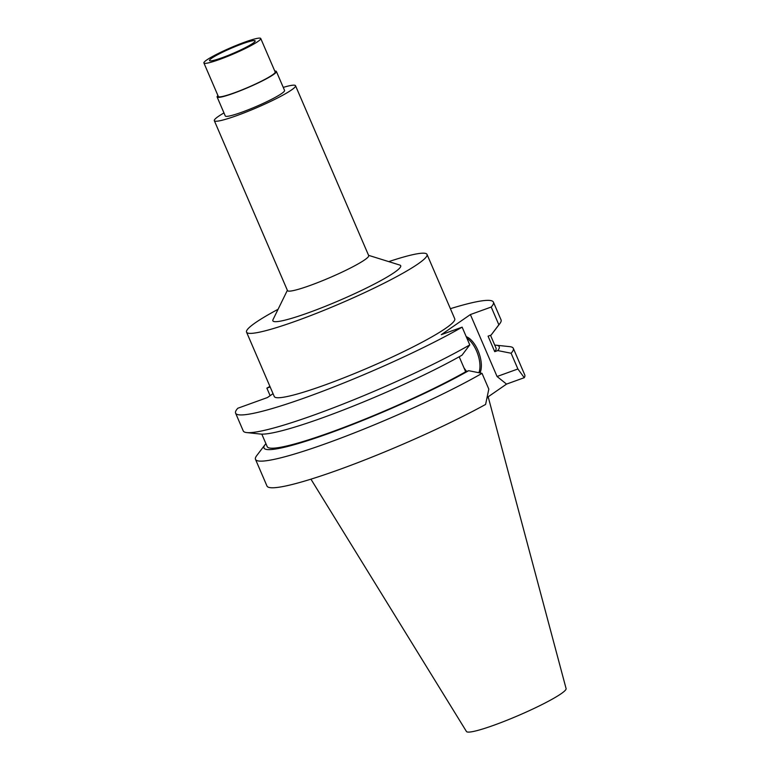 <?xml version="1.0" encoding="UTF-8"?>
<svg xmlns="http://www.w3.org/2000/svg" width="770" height="770" viewBox="0 0 770 770"><rect width="100%" height="100%" fill="white"/><g stroke="black" fill="none" stroke-linecap="round" stroke-linejoin="round"><path stroke-width="1.16" d="M310.926 479.161L466.456 731.5A54.246 5.948 -23.3 0 0 494.446 725.032A54.246 5.948 -23.3 0 0 566.094 688.592L488.17 396.81M486.996 398.283A98.252 10.78 -23.3 0 0 487.718 397.128M242.319 43.832A24.861 2.724 -23.3 0 0 209.507 60.609A24.861 2.724 -23.3 0 0 222.347 57.644A24.861 2.724 -23.3 0 0 255.178 40.945A24.861 2.724 -23.3 0 0 242.319 43.832M219.902 59.338A30.944 3.398 156.7 0 1 203.906 62.976A30.944 3.398 156.7 0 1 244.754 42.138A30.944 3.398 156.7 0 1 260.751 38.5A30.944 3.398 156.7 0 1 219.902 59.338M203.906 62.976L218.334 96.471A30.944 3.398 -23.3 0 0 234.33 92.833A30.944 3.398 -23.3 0 0 275.179 71.995L260.751 38.5M274.775 71.071A32.273 3.542 156.7 0 1 276.392 71.475A32.273 3.542 156.7 0 1 233.801 93.199A32.273 3.542 156.7 0 1 217.121 97.001A32.273 3.542 156.7 0 1 217.939 95.557M217.121 97.001L225.283 115.972A32.273 3.542 -23.3 0 0 241.963 112.17A32.273 3.542 -23.3 0 0 284.563 90.436L276.392 71.475M283.254 87.395A44.208 4.851 156.7 0 1 295.526 85.72A44.208 4.851 156.7 0 1 237.17 115.481A44.208 4.851 156.7 0 1 214.32 120.688A44.208 4.851 156.7 0 1 223.974 112.92M214.32 120.688L287.489 290.588A44.208 4.851 -23.3 0 0 310.339 285.381A44.208 4.851 -23.3 0 0 368.695 255.621L295.526 85.72M287.374 290.3L272.984 319.704A69.618 7.642 -23.3 0 0 308.828 312.62A69.618 7.642 -23.3 0 0 375.356 283.533A69.618 7.642 -23.3 0 0 399.822 265.072L368.57 255.332M388.754 261.627A98.252 10.78 156.7 0 1 427.023 254.418A98.252 10.78 156.7 0 1 297.336 320.58A98.252 10.78 156.7 0 1 246.544 332.139A98.252 10.78 156.7 0 1 278.076 309.29M246.544 332.139L274.274 396.512A98.252 10.78 -23.3 0 0 325.056 384.942A98.252 10.78 -23.3 0 0 454.743 318.79L427.023 254.418M273.042 393.663L267.44 397.541L237.805 408.254A140.352 15.4 156.7 0 0 235.601 413.163A140.352 15.4 156.7 0 0 308.144 396.646A140.352 15.4 156.7 0 0 462.135 327.154L469.777 344.902L462 355.201A128.061 14.053 -23.3 0 1 323.516 417.446A128.061 14.053 -23.3 0 1 260.558 434.059L246.785 432.586A140.352 15.4 -23.3 0 0 315.787 414.385A140.352 15.4 -23.3 0 0 469.777 344.902M270.154 386.954L266.872 388.138A140.352 15.4 156.7 0 1 269.923 386.405M450.392 308.683A140.352 15.4 156.7 0 1 493.416 302.129A140.352 15.4 156.7 0 1 491.212 307.038L470.383 314.564L441.306 334.681L462.135 327.154M266.035 443.953L265.477 444.155A128.061 14.053 156.7 0 0 265.101 444.617L256.708 455.638A140.352 15.4 156.7 0 0 255.496 459.363A140.352 15.4 156.7 0 0 328.049 442.846A140.352 15.4 156.7 0 0 482.03 373.354L488.815 389.1L485.601 404.442A140.352 15.4 -23.3 0 1 339.522 469.488A140.352 15.4 -23.3 0 1 266.969 486.005L255.496 459.363M235.601 413.163L243.233 430.911A140.352 15.4 -23.3 0 0 246.785 432.586M482.03 373.354L468.68 370.697A128.061 14.053 156.7 0 1 330.195 432.942A128.061 14.053 156.7 0 1 265.101 444.617M459.199 356.77L465.667 371.785L468.68 370.697M497.064 376.511L506.544 384.095L524.264 377.695L517.892 368.984L497.064 376.511L470.383 314.564M506.544 384.095L487.16 397.503M479.97 372.94A21.05 10.02 70.1 0 0 477.978 350.533A21.05 10.02 70.1 0 0 466.245 336.692M463.877 367.627A21.05 10.02 70.1 0 0 466.649 371.429M494.735 345.104A128.061 14.053 156.7 0 1 495.996 345.181A128.061 14.053 156.7 0 1 497.757 350.581L494.744 351.669L488.074 336.172L491.077 335.085L498.854 324.776L491.212 307.038M497.757 350.581L511.107 353.238L517.892 368.984M498.854 324.776A140.352 15.4 -23.3 0 0 499.846 323.602A140.352 15.4 -23.3 0 0 501.058 319.877L493.416 302.129M266.872 388.138L270.126 395.684M495.996 345.181L509.769 346.654A140.352 15.4 156.7 0 1 513.311 348.329A140.352 15.4 156.7 0 1 511.107 353.238M524.264 377.695A140.352 15.4 -23.3 0 0 524.784 374.971L513.311 348.329M261.81 434.136L267.2 446.639A124.576 13.668 -23.3 0 0 331.591 431.98A124.576 13.668 -23.3 0 0 465.667 371.785M494.744 351.669A124.576 13.668 -23.3 0 0 496.024 348.098L490.509 335.287M491.077 335.085A128.061 14.053 -23.3 0 0 491.443 334.623L499.846 323.602M466.889 338.184A21.05 10.02 -109.9 0 1 476.582 351.043A21.05 10.02 -109.9 0 1 478.892 372.728"/></g></svg>
